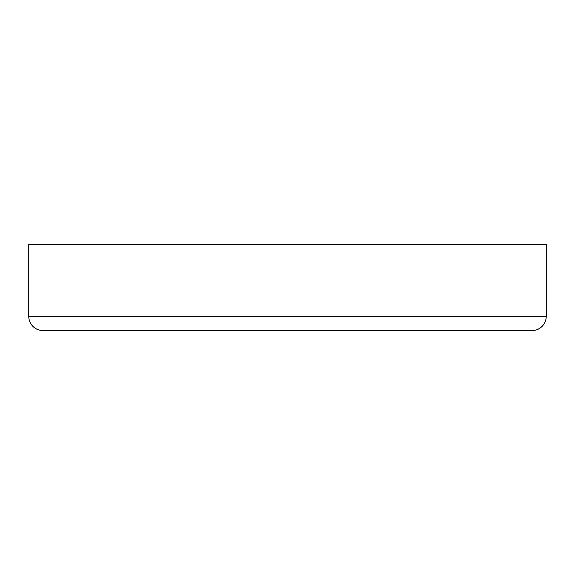 <?xml version="1.0" encoding="UTF-8"?>
<svg xmlns="http://www.w3.org/2000/svg" width="575" height="575" viewBox="0 0 575 575"><rect width="100%" height="100%" fill="white"/><g stroke="black" fill="none" stroke-linecap="round" stroke-linejoin="round"><path stroke-width="0.86" d="M28.75 244.375L546.25 244.375L546.25 316.25A14.375 14.375 0 0 1 531.875 330.625L43.125 330.625A14.375 14.375 0 0 1 28.75 316.25L28.75 244.375L28.75 316.25L546.25 316.25L546.25 244.375L28.75 244.375M546.25 316.25L28.75 316.25A14.375 14.375 0 0 0 43.125 330.625L531.875 330.625A14.375 14.375 0 0 0 546.25 316.25"/></g></svg>
